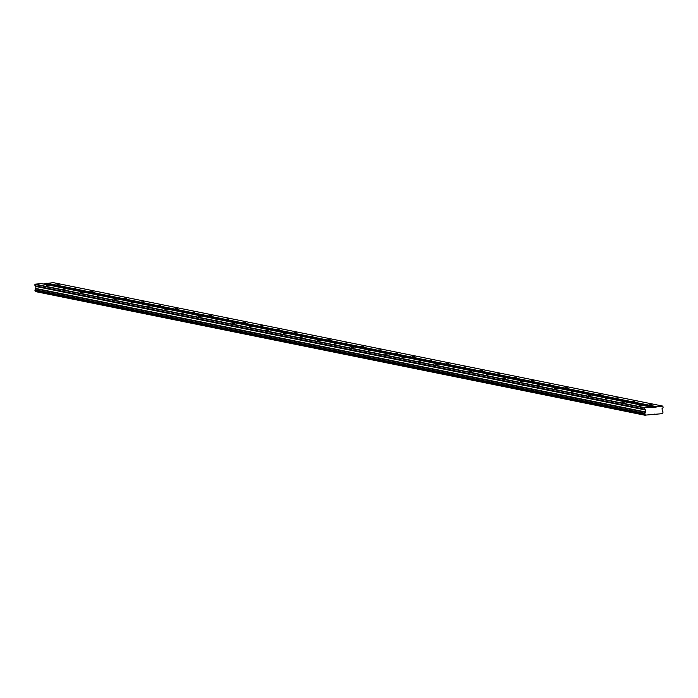 <?xml version="1.0" encoding="UTF-8"?>
<svg xmlns="http://www.w3.org/2000/svg" width="698" height="698" viewBox="0 0 698 698"><rect width="100%" height="100%" fill="white"/><g stroke="black" fill="none" stroke-linecap="round" stroke-linejoin="round"><path stroke-width="1.05" d="M639.08 405.713L641.253 405.625L639.08 405.713M46.347 285.648L48.511 285.561L46.347 285.648M63.282 289.077L65.446 288.989L63.282 289.077M80.218 292.506L82.381 292.427L80.218 292.506M97.153 295.943L99.317 295.856L97.153 295.943M114.088 299.372L116.252 299.285L114.088 299.372M131.023 302.801L133.187 302.714L131.023 302.801M147.959 306.23L150.122 306.143L147.959 306.23M164.894 309.659L167.058 309.572L164.894 309.659M181.829 313.088L183.993 313.001L181.829 313.088M198.764 316.526L200.928 316.438L198.764 316.526M215.699 319.954L217.863 319.867L215.699 319.954M232.635 323.383L234.798 323.296L232.635 323.383M249.57 326.812L251.734 326.725L249.57 326.812M266.505 330.241L268.669 330.154L266.505 330.241M283.44 333.67L285.604 333.583L283.44 333.67M300.376 337.099L302.539 337.021L300.376 337.099M317.311 340.537L319.475 340.45L317.311 340.537M334.246 343.966L336.41 343.878L334.246 343.966M351.181 347.395L353.345 347.307L351.181 347.395M368.116 350.824L370.28 350.736L368.116 350.824M385.052 354.252L387.216 354.165L385.052 354.252M401.987 357.681L404.151 357.594L401.987 357.681M418.922 361.119L421.086 361.032L418.922 361.119M435.857 364.548L438.03 364.461L435.857 364.548M452.793 367.977L454.965 367.89L452.793 367.977M469.728 371.406L471.9 371.319L469.728 371.406M486.663 374.835L488.836 374.747L486.663 374.835M503.598 378.264L505.771 378.176L503.598 378.264M520.534 381.693L522.706 381.614L520.534 381.693M537.469 385.13L539.641 385.043L537.469 385.13M554.404 388.559L556.576 388.472L554.404 388.559M571.339 391.988L573.512 391.901L571.339 391.988M588.274 395.417L590.447 395.33L588.274 395.417M605.21 398.846L607.382 398.759L605.21 398.846M622.145 402.275L624.317 402.188L622.145 402.275M644.795 407.658L644.577 409.22L645.606 410.005L645.38 412.335A0.864 0.724 101.5 0 1 644.716 413.347L35.048 289.862A0.864 0.724 101.5 0 0 35.703 288.841L35.938 286.512L34.9 285.735L35.118 284.173L41.514 283.624L651.182 407.117L644.795 407.658L35.118 284.173M649.664 404.805L651.827 404.718L649.664 404.805M56.922 284.749L59.094 284.662L56.922 284.749M73.857 288.178L76.03 288.091L73.857 288.178M90.792 291.607L92.965 291.52L90.792 291.607M107.728 295.036L109.9 294.949L107.728 295.036M124.663 298.465L126.835 298.378L124.663 298.465M141.598 301.894L143.771 301.806L141.598 301.894M158.533 305.323L160.706 305.244L158.533 305.323M175.468 308.76L177.641 308.673L175.468 308.76M192.404 312.189L194.576 312.102L192.404 312.189M209.339 315.618L211.511 315.531L209.339 315.618M226.274 319.047L228.447 318.96L226.274 319.047M243.209 322.476L245.382 322.389L243.209 322.476M260.145 325.905L262.317 325.818L260.145 325.905M277.08 329.343L279.252 329.255L277.08 329.343M294.015 332.772L296.188 332.684L294.015 332.772M310.95 336.2L313.123 336.113L310.95 336.2M327.886 339.629L330.058 339.542L327.886 339.629M344.821 343.058L346.993 342.971L344.821 343.058M361.765 346.487L363.928 346.4L361.765 346.487M378.7 349.916L380.864 349.838L378.7 349.916M395.635 353.354L397.799 353.267L395.635 353.354M412.57 356.783L414.734 356.695L412.57 356.783M429.506 360.212L431.669 360.124L429.506 360.212M446.441 363.641L448.605 363.553L446.441 363.641M463.376 367.069L465.54 366.982L463.376 367.069M480.311 370.498L482.475 370.411L480.311 370.498M497.246 373.936L499.41 373.849L497.246 373.936M514.182 377.365L516.346 377.278L514.182 377.365M531.117 380.794L533.281 380.707L531.117 380.794M548.052 384.223L550.216 384.136L548.052 384.223M564.987 387.652L567.151 387.565L564.987 387.652M581.923 391.081L584.086 390.993L581.923 391.081M598.858 394.51L601.022 394.431L598.858 394.51M615.793 397.947L617.957 397.86L615.793 397.947M632.728 401.376L634.892 401.289L632.728 401.376M651.182 407.117L651.627 407.597L662.864 406.114L663.091 407.641L662.062 408.6L662.297 410.886A0.864 0.724 101.5 0 0 662.96 411.794L662.926 412.893A0.864 0.724 101.5 0 0 662.306 413.67L645.38 415.118A0.864 0.724 101.5 0 0 644.76 414.438L644.586 413.565L35.048 289.862M645.615 415.371L35.711 291.633A0.864 0.724 101.5 0 0 35.232 290.979M644.76 414.438L35.092 290.953L34.909 290.071M43.32 283.99L53.196 282.629L662.864 406.114M644.568 407.937L34.9 284.444M645.38 415.118L35.711 291.633M654.689 414.08L656.486 414.446M656.478 406.664L46.801 283.17M46.365 283.728L656.033 407.213M644.577 409.22L34.9 285.735M645.606 410.005L35.938 286.512M645.606 411.968L35.938 288.483M35.703 288.841L645.38 412.335M34.909 290.761L644.586 414.246"/></g></svg>
